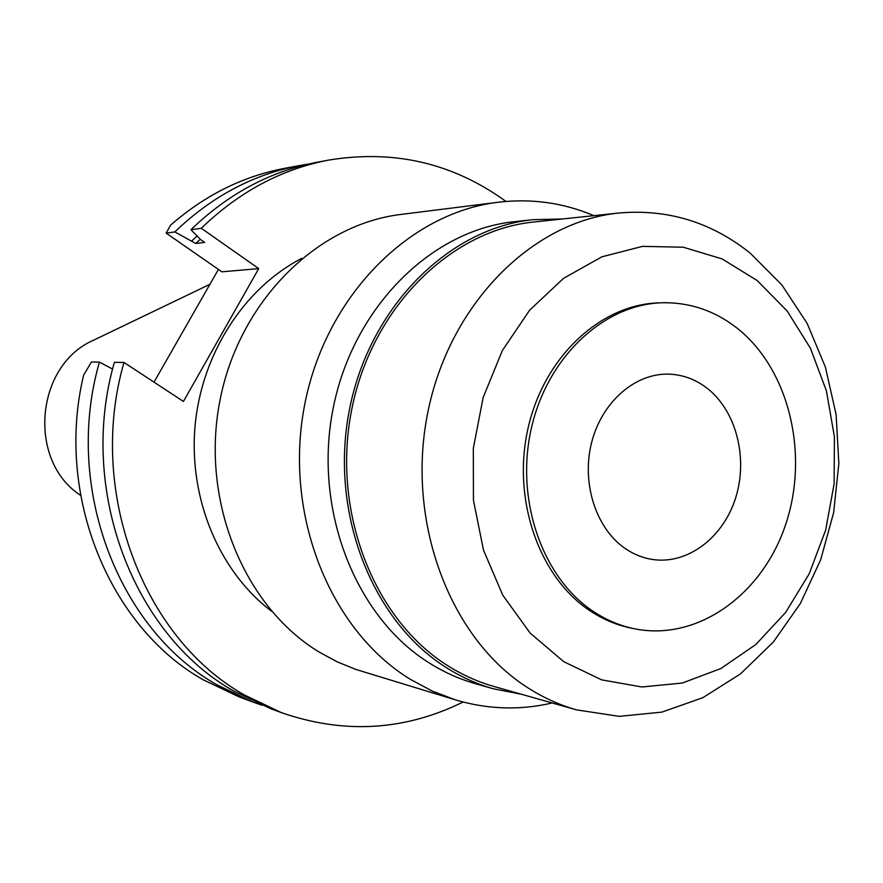 <?xml version="1.0" encoding="UTF-8"?>
<svg xmlns="http://www.w3.org/2000/svg" width="883" height="883" viewBox="0 0 883 883"><rect width="100%" height="100%" fill="white"/><g stroke="black" fill="none" stroke-linecap="round" stroke-linejoin="round"><path stroke-width="1.32" d="M209.933 284.293L93.907 340.054C35.254 364.999 27.042 460.771 80.585 495.341M189.591 319.889L170.099 353.984M218.421 269.436L154.006 382.151M99.437 362.129L91.413 362.008L83.664 375.032C54.702 494.8 109.282 627.051 203.344 679.866L239.194 696.93L253.487 702.25L217.218 684.965C118.212 629.623 63.223 486.743 99.437 362.129L112.605 369.083M258.73 268.62L201.302 228.278L190.949 229.712L200.805 239.723L204.635 242.406L195.728 243.487L174.834 231.931C211.666 196.523 253.2 174.404 299.458 165.574L284.469 168.377C242.858 176.291 204.889 195.22 170.585 225.176L166.17 233.123L221.854 271.821L258.73 268.62L183.443 401.445L123.984 362.46C86.766 490.992 143.156 638.266 244.425 694.976L281.522 712.691L270.562 708.607L233.785 691.058C133.399 634.877 77.549 489.325 114.382 362.328L123.984 362.46M201.302 228.278C239.05 191.821 281.567 169.083 328.862 160.055C394.237 149.382 453.266 163.167 505.959 201.434M463.078 702.029C404.657 730.782 344.138 734.325 281.522 712.691M301.865 258.322C244.116 287.957 201.258 354.204 194.977 426.93C188.796 499.668 219.768 572.239 271.644 611.257M174.834 231.931L166.17 233.123M299.458 165.574L308.41 164.083M328.862 160.055L317.361 162.207C270.474 171.159 228.344 193.664 190.949 229.712M200.331 239.238L195.728 243.487M191.931 240.827L197.141 235.993M262.063 705.252L253.487 702.25M498.321 202.229L401.191 214.403C316.71 224.414 238.675 301.721 219.757 401.445C200.507 501.069 244.127 606.709 319.249 652.118L337.14 661.808L355.728 669.38L455.683 699.943L432.46 691.168L410.187 679.237C330.209 630.363 283.598 515.076 304.414 406.125C324.867 297.063 408.553 212.803 498.321 202.229C531.643 198.311 563.509 202.792 593.906 215.662M552.162 702.967C520.021 710.484 487.858 709.479 455.683 699.943M533.277 219.646L514.811 221.633C431.334 229.999 352.924 307.394 333.112 408.531C312.957 509.568 355.452 617.283 429.579 663.166C444.127 672.261 459.337 679.082 475.242 683.63L493.1 688.729C477.041 684.137 461.654 677.228 446.953 668.012C372.03 621.522 329.05 512.118 349.48 409.458C369.558 306.688 448.928 228.09 533.277 219.646L562.25 219.006M521.544 694.292L493.1 688.729M619.082 213.002L533.939 221.986C450.363 230.198 371.666 307.935 351.688 409.701C331.368 511.345 373.851 619.778 448.067 665.881C462.736 675.098 478.1 681.985 494.149 686.533L576.522 709.866C559.734 705.098 543.652 697.835 528.288 688.067C450.551 639.226 405.926 523.067 427.504 413.961C448.719 304.734 531.654 221.534 619.082 213.002C667.791 208.807 711.51 222.196 750.23 253.167L781.83 284.889L807.161 323.432L825.428 367.185L836.091 414.458L838.85 463.487L833.662 512.504L820.693 559.745L800.373 603.475L773.331 642.062L740.462 673.917L702.879 697.669L661.952 712.106L619.237 716.356L576.522 709.866M563.696 661.654L530.087 633.023L502.791 595.219L483.498 550.153L473.443 500.275L473.321 448.387L483.156 397.505L502.361 350.529L529.712 310.088L563.553 278.344L601.864 256.821L642.493 246.368L683.254 247.207L722.117 258.918L757.25 280.595L787.106 310.926L810.462 348.299L826.422 390.893L834.402 436.743L834.126 483.84L825.649 530.142L809.292 573.63L785.693 612.372L755.793 644.557L720.804 668.563L682.25 683.045L641.875 686.985L601.665 679.855L563.696 661.654M661.831 302.781L658.343 302.902C600.396 304.591 544.138 356.931 528.1 428.012C511.798 498.994 538.873 576.897 589.656 610.55C602.493 619.115 616.113 624.921 630.495 627.956L633.917 628.674C619.513 625.628 605.87 619.822 593.012 611.235C542.14 577.504 515.032 499.392 531.367 428.211C547.427 356.942 603.795 304.469 661.831 302.781C689.38 302.152 714.369 310.529 736.797 327.913C789.005 368.851 809.435 453.73 785.76 524.204C762.493 594.8 697.195 641.886 633.917 628.674M624.943 548.321C633.453 554.204 642.57 557.901 652.305 559.436C687.515 564.943 723.398 537.648 735.76 497.504C748.32 457.427 735.914 410.032 706.444 387.714C694.866 379.017 682.106 374.491 668.177 374.127C634.645 373.377 601.61 402.405 591.555 442.78C581.334 483.089 595.904 528.321 624.943 548.321"/></g></svg>
